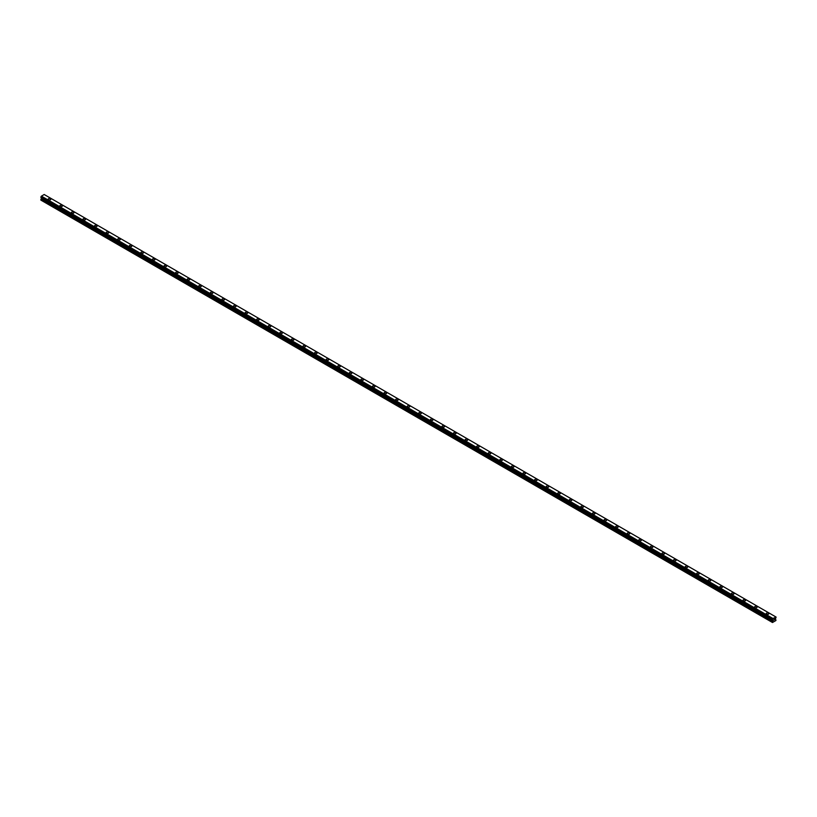 <?xml version="1.0" encoding="UTF-8"?>
<svg xmlns="http://www.w3.org/2000/svg" width="817" height="817" viewBox="0 0 817 817"><rect width="100%" height="100%" fill="white"/><g stroke="black" fill="none" stroke-linecap="round" stroke-linejoin="round"><path stroke-width="1.23" d="M48.234 199.205A1.297 0.746 180 0 1 49.04 198.511A1.297 0.746 180 0 1 50.45 198.674A1.297 0.746 180 0 1 50.828 199.205A1.297 0.746 180 0 1 50.031 199.899A1.297 0.746 180 0 1 48.622 199.736A1.297 0.746 180 0 1 48.234 199.205A1.297 0.746 180 0 1 49.04 198.511A1.297 0.746 180 0 1 50.45 198.674A1.297 0.746 180 0 1 50.828 199.205M59.815 205.894A1.297 0.746 180 0 1 60.621 205.2A1.297 0.746 180 0 1 62.031 205.363A1.297 0.746 180 0 1 62.409 205.894A1.297 0.746 180 0 1 61.612 206.578A1.297 0.746 180 0 1 60.192 206.415A1.297 0.746 180 0 1 59.815 205.894A1.297 0.746 180 0 1 60.621 205.2A1.297 0.746 180 0 1 62.031 205.363A1.297 0.746 180 0 1 62.409 205.894M71.396 212.573A1.297 0.746 180 0 1 72.202 211.889A1.297 0.746 180 0 1 73.612 212.042A1.297 0.746 180 0 1 73.99 212.573A1.297 0.746 180 0 1 73.193 213.268A1.297 0.746 180 0 1 71.773 213.104A1.297 0.746 180 0 1 71.396 212.573A1.297 0.746 180 0 1 72.202 211.889A1.297 0.746 180 0 1 73.612 212.052A1.297 0.746 180 0 1 73.99 212.573M82.977 219.262A1.297 0.746 180 0 1 83.773 218.568A1.297 0.746 180 0 1 85.193 218.731A1.297 0.746 180 0 1 85.571 219.262A1.297 0.746 180 0 1 84.774 219.957A1.297 0.746 180 0 1 83.354 219.793A1.297 0.746 180 0 1 82.977 219.262A1.297 0.746 180 0 1 83.773 218.568A1.297 0.746 180 0 1 85.193 218.731A1.297 0.746 180 0 1 85.571 219.262M94.558 225.941A1.297 0.746 180 0 1 95.354 225.257A1.297 0.746 180 0 1 96.774 225.421A1.297 0.746 180 0 1 97.152 225.952A1.297 0.746 180 0 1 96.345 226.636A1.297 0.746 180 0 1 94.935 226.472A1.297 0.746 180 0 1 94.558 225.941A1.297 0.746 180 0 1 95.354 225.257A1.297 0.746 180 0 1 96.774 225.421A1.297 0.746 180 0 1 97.152 225.941M108.344 232.11A1.297 0.746 180 0 1 108.732 232.631A1.297 0.746 180 0 1 107.926 233.325A1.297 0.746 180 0 1 106.516 233.162A1.297 0.746 180 0 1 106.139 232.631A1.297 0.746 180 0 1 106.935 231.946A1.297 0.746 180 0 1 108.344 232.11M106.139 232.631A1.297 0.746 180 0 1 106.935 231.936A1.297 0.746 180 0 1 108.344 232.099A1.297 0.746 180 0 1 108.732 232.631M117.719 239.32A1.297 0.746 180 0 1 118.516 238.625A1.297 0.746 180 0 1 119.925 238.789A1.297 0.746 180 0 1 120.303 239.32A1.297 0.746 180 0 1 119.507 240.004A1.297 0.746 180 0 1 118.097 239.851A1.297 0.746 180 0 1 117.719 239.32A1.297 0.746 180 0 1 118.516 238.625A1.297 0.746 180 0 1 119.925 238.789A1.297 0.746 180 0 1 120.303 239.32M129.29 245.999A1.297 0.746 180 0 1 130.097 245.314A1.297 0.746 180 0 1 131.506 245.478A1.297 0.746 180 0 1 131.884 246.009A1.297 0.746 180 0 1 131.088 246.693A1.297 0.746 180 0 1 129.678 246.53A1.297 0.746 180 0 1 129.29 245.999A1.297 0.746 180 0 1 130.097 245.314A1.297 0.746 180 0 1 131.506 245.478A1.297 0.746 180 0 1 131.884 245.999M140.871 252.688A1.297 0.746 180 0 1 141.678 251.993A1.297 0.746 180 0 1 143.087 252.157A1.297 0.746 180 0 1 143.465 252.688A1.297 0.746 180 0 1 142.669 253.382A1.297 0.746 180 0 1 141.249 253.219A1.297 0.746 180 0 1 140.871 252.688A1.297 0.746 180 0 1 141.678 251.993A1.297 0.746 180 0 1 143.087 252.157A1.297 0.746 180 0 1 143.465 252.688M152.452 259.377A1.297 0.746 180 0 1 153.259 258.683A1.297 0.746 180 0 1 154.668 258.846A1.297 0.746 180 0 1 155.046 259.377A1.297 0.746 180 0 1 154.25 260.061A1.297 0.746 180 0 1 152.83 259.898A1.297 0.746 180 0 1 152.452 259.377A1.297 0.746 180 0 1 153.259 258.683A1.297 0.746 180 0 1 154.668 258.846A1.297 0.746 180 0 1 155.046 259.377M164.033 266.056A1.297 0.746 180 0 1 164.83 265.372A1.297 0.746 180 0 1 166.249 265.525A1.297 0.746 180 0 1 166.627 266.056A1.297 0.746 180 0 1 165.831 266.75A1.297 0.746 180 0 1 164.411 266.587A1.297 0.746 180 0 1 164.033 266.056A1.297 0.746 180 0 1 164.83 265.372A1.297 0.746 180 0 1 166.249 265.535A1.297 0.746 180 0 1 166.627 266.056M175.614 272.745A1.297 0.746 180 0 1 176.411 272.051A1.297 0.746 180 0 1 177.83 272.214A1.297 0.746 180 0 1 178.208 272.745A1.297 0.746 180 0 1 177.401 273.44A1.297 0.746 180 0 1 175.992 273.276A1.297 0.746 180 0 1 175.614 272.745A1.297 0.746 180 0 1 176.411 272.051A1.297 0.746 180 0 1 177.83 272.214A1.297 0.746 180 0 1 178.208 272.745M187.195 279.424A1.297 0.746 180 0 1 187.992 278.74A1.297 0.746 180 0 1 189.401 278.903A1.297 0.746 180 0 1 189.789 279.434A1.297 0.746 180 0 1 188.982 280.119A1.297 0.746 180 0 1 187.573 279.955A1.297 0.746 180 0 1 187.195 279.424A1.297 0.746 180 0 1 187.992 278.74A1.297 0.746 180 0 1 189.401 278.903A1.297 0.746 180 0 1 189.789 279.424M198.776 286.113A1.297 0.746 180 0 1 199.573 285.419A1.297 0.746 180 0 1 200.982 285.582A1.297 0.746 180 0 1 201.36 286.113A1.297 0.746 180 0 1 200.563 286.808A1.297 0.746 180 0 1 199.154 286.644A1.297 0.746 180 0 1 198.776 286.113A1.297 0.746 180 0 1 199.573 285.429A1.297 0.746 180 0 1 200.982 285.593A1.297 0.746 180 0 1 201.36 286.113M210.347 292.803A1.297 0.746 180 0 1 211.154 292.108A1.297 0.746 180 0 1 212.563 292.272A1.297 0.746 180 0 1 212.941 292.803A1.297 0.746 180 0 1 212.144 293.487A1.297 0.746 180 0 1 210.735 293.334A1.297 0.746 180 0 1 210.347 292.803A1.297 0.746 180 0 1 211.154 292.108A1.297 0.746 180 0 1 212.563 292.272A1.297 0.746 180 0 1 212.941 292.803M221.928 299.482A1.297 0.746 180 0 1 222.735 298.797A1.297 0.746 180 0 1 224.144 298.961A1.297 0.746 180 0 1 224.522 299.492A1.297 0.746 180 0 1 223.725 300.176A1.297 0.746 180 0 1 222.316 300.013A1.297 0.746 180 0 1 221.928 299.482A1.297 0.746 180 0 1 222.735 298.797A1.297 0.746 180 0 1 224.144 298.961A1.297 0.746 180 0 1 224.522 299.482M233.509 306.171A1.297 0.746 180 0 1 234.316 305.476A1.297 0.746 180 0 1 235.725 305.64A1.297 0.746 180 0 1 236.103 306.171A1.297 0.746 180 0 1 235.306 306.865A1.297 0.746 180 0 1 233.887 306.702A1.297 0.746 180 0 1 233.509 306.171A1.297 0.746 180 0 1 234.316 305.487A1.297 0.746 180 0 1 235.725 305.64A1.297 0.746 180 0 1 236.103 306.171M245.09 312.86A1.297 0.746 180 0 1 245.886 312.165A1.297 0.746 180 0 1 247.306 312.329A1.297 0.746 180 0 1 247.684 312.86A1.297 0.746 180 0 1 246.887 313.544A1.297 0.746 180 0 1 245.468 313.381A1.297 0.746 180 0 1 245.09 312.86A1.297 0.746 180 0 1 245.886 312.165A1.297 0.746 180 0 1 247.306 312.329A1.297 0.746 180 0 1 247.684 312.86M258.887 319.018A1.297 0.746 180 0 1 259.265 319.539A1.297 0.746 180 0 1 258.458 320.233A1.297 0.746 180 0 1 257.049 320.07A1.297 0.746 180 0 1 256.671 319.539A1.297 0.746 180 0 1 257.467 318.855A1.297 0.746 180 0 1 258.887 319.018M256.671 319.539A1.297 0.746 180 0 1 257.467 318.855A1.297 0.746 180 0 1 258.887 319.008A1.297 0.746 180 0 1 259.265 319.539M268.252 326.228A1.297 0.746 180 0 1 269.048 325.534A1.297 0.746 180 0 1 270.458 325.697A1.297 0.746 180 0 1 270.846 326.228A1.297 0.746 180 0 1 270.039 326.923A1.297 0.746 180 0 1 268.63 326.759A1.297 0.746 180 0 1 268.252 326.228A1.297 0.746 180 0 1 269.048 325.534A1.297 0.746 180 0 1 270.458 325.697A1.297 0.746 180 0 1 270.846 326.228M279.833 332.917A1.297 0.746 180 0 1 280.629 332.223A1.297 0.746 180 0 1 282.039 332.386A1.297 0.746 180 0 1 282.427 332.917A1.297 0.746 180 0 1 281.62 333.602A1.297 0.746 180 0 1 280.211 333.438A1.297 0.746 180 0 1 279.833 332.917A1.297 0.746 180 0 1 280.629 332.223A1.297 0.746 180 0 1 282.039 332.386A1.297 0.746 180 0 1 282.427 332.917M291.403 339.596A1.297 0.746 180 0 1 292.21 338.902A1.297 0.746 180 0 1 293.62 339.065A1.297 0.746 180 0 1 293.997 339.596A1.297 0.746 180 0 1 293.201 340.291A1.297 0.746 180 0 1 291.792 340.127A1.297 0.746 180 0 1 291.403 339.596A1.297 0.746 180 0 1 292.21 338.912A1.297 0.746 180 0 1 293.62 339.075A1.297 0.746 180 0 1 293.997 339.596M302.984 346.285A1.297 0.746 180 0 1 303.791 345.591A1.297 0.746 180 0 1 305.201 345.754A1.297 0.746 180 0 1 305.578 346.285A1.297 0.746 180 0 1 304.782 346.97A1.297 0.746 180 0 1 303.373 346.817A1.297 0.746 180 0 1 302.984 346.285A1.297 0.746 180 0 1 303.791 345.591A1.297 0.746 180 0 1 305.201 345.754A1.297 0.746 180 0 1 305.578 346.285M314.565 352.975A1.297 0.746 180 0 1 315.372 352.28A1.297 0.746 180 0 1 316.782 352.444A1.297 0.746 180 0 1 317.159 352.975M316.782 352.444A1.297 0.746 180 0 1 317.159 352.964A1.297 0.746 180 0 1 316.363 353.659A1.297 0.746 180 0 1 314.943 353.495A1.297 0.746 180 0 1 314.565 352.964A1.297 0.746 180 0 1 315.372 352.28A1.297 0.746 180 0 1 316.782 352.444M326.146 359.654A1.297 0.746 180 0 1 326.943 358.959A1.297 0.746 180 0 1 328.363 359.123A1.297 0.746 180 0 1 328.74 359.654A1.297 0.746 180 0 1 327.944 360.348A1.297 0.746 180 0 1 326.524 360.185A1.297 0.746 180 0 1 326.146 359.654A1.297 0.746 180 0 1 326.943 358.969A1.297 0.746 180 0 1 328.363 359.123A1.297 0.746 180 0 1 328.74 359.654M337.727 366.343A1.297 0.746 180 0 1 338.524 365.648A1.297 0.746 180 0 1 339.943 365.812A1.297 0.746 180 0 1 340.321 366.343A1.297 0.746 180 0 1 339.515 367.027A1.297 0.746 180 0 1 338.105 366.864A1.297 0.746 180 0 1 337.727 366.343A1.297 0.746 180 0 1 338.524 365.648A1.297 0.746 180 0 1 339.943 365.812A1.297 0.746 180 0 1 340.321 366.343M349.308 373.022A1.297 0.746 180 0 1 350.105 372.338A1.297 0.746 180 0 1 351.514 372.491A1.297 0.746 180 0 1 351.902 373.022A1.297 0.746 180 0 1 351.096 373.716A1.297 0.746 180 0 1 349.686 373.553A1.297 0.746 180 0 1 349.308 373.022A1.297 0.746 180 0 1 350.105 372.338A1.297 0.746 180 0 1 351.514 372.501A1.297 0.746 180 0 1 351.902 373.022M360.889 379.711A1.297 0.746 180 0 1 361.686 379.017A1.297 0.746 180 0 1 363.095 379.18A1.297 0.746 180 0 1 363.483 379.711A1.297 0.746 180 0 1 362.677 380.405A1.297 0.746 180 0 1 361.267 380.242A1.297 0.746 180 0 1 360.889 379.711A1.297 0.746 180 0 1 361.686 379.017A1.297 0.746 180 0 1 363.095 379.18A1.297 0.746 180 0 1 363.483 379.711M372.46 386.4A1.297 0.746 180 0 1 373.267 385.706A1.297 0.746 180 0 1 374.676 385.869A1.297 0.746 180 0 1 375.054 386.4A1.297 0.746 180 0 1 374.257 387.084A1.297 0.746 180 0 1 372.848 386.921A1.297 0.746 180 0 1 372.46 386.4A1.297 0.746 180 0 1 373.267 385.706A1.297 0.746 180 0 1 374.676 385.869A1.297 0.746 180 0 1 375.054 386.4M384.041 393.079A1.297 0.746 180 0 1 384.848 392.385A1.297 0.746 180 0 1 386.257 392.548A1.297 0.746 180 0 1 386.635 393.079A1.297 0.746 180 0 1 385.838 393.774A1.297 0.746 180 0 1 384.429 393.61A1.297 0.746 180 0 1 384.041 393.079A1.297 0.746 180 0 1 384.848 392.395A1.297 0.746 180 0 1 386.257 392.558A1.297 0.746 180 0 1 386.635 393.079M395.622 399.768A1.297 0.746 180 0 1 396.429 399.074A1.297 0.746 180 0 1 397.838 399.237A1.297 0.746 180 0 1 398.216 399.768A1.297 0.746 180 0 1 397.419 400.453A1.297 0.746 180 0 1 396 400.299A1.297 0.746 180 0 1 395.622 399.768A1.297 0.746 180 0 1 396.429 399.074A1.297 0.746 180 0 1 397.838 399.237A1.297 0.746 180 0 1 398.216 399.768M407.203 406.447A1.297 0.746 180 0 1 408 405.763A1.297 0.746 180 0 1 409.419 405.926A1.297 0.746 180 0 1 409.797 406.457A1.297 0.746 180 0 1 409 407.142A1.297 0.746 180 0 1 407.581 406.978A1.297 0.746 180 0 1 407.203 406.447A1.297 0.746 180 0 1 408 405.763A1.297 0.746 180 0 1 409.419 405.926A1.297 0.746 180 0 1 409.797 406.447M418.784 413.136A1.297 0.746 180 0 1 419.581 412.442A1.297 0.746 180 0 1 421 412.605A1.297 0.746 180 0 1 421.378 413.136A1.297 0.746 180 0 1 420.571 413.831A1.297 0.746 180 0 1 419.162 413.668A1.297 0.746 180 0 1 418.784 413.136A1.297 0.746 180 0 1 419.581 412.452A1.297 0.746 180 0 1 421 412.605A1.297 0.746 180 0 1 421.378 413.136M430.365 419.826A1.297 0.746 180 0 1 431.162 419.131A1.297 0.746 180 0 1 432.571 419.295A1.297 0.746 180 0 1 432.959 419.826A1.297 0.746 180 0 1 432.152 420.51A1.297 0.746 180 0 1 430.743 420.346A1.297 0.746 180 0 1 430.365 419.826A1.297 0.746 180 0 1 431.162 419.131A1.297 0.746 180 0 1 432.571 419.295A1.297 0.746 180 0 1 432.959 419.826M441.946 426.505A1.297 0.746 180 0 1 442.743 425.82A1.297 0.746 180 0 1 444.152 425.974A1.297 0.746 180 0 1 444.54 426.515A1.297 0.746 180 0 1 443.733 427.199A1.297 0.746 180 0 1 442.324 427.036A1.297 0.746 180 0 1 441.946 426.505A1.297 0.746 180 0 1 442.743 425.82A1.297 0.746 180 0 1 444.152 425.984A1.297 0.746 180 0 1 444.54 426.505M453.517 433.194A1.297 0.746 180 0 1 454.323 432.499A1.297 0.746 180 0 1 455.733 432.663A1.297 0.746 180 0 1 456.111 433.194A1.297 0.746 180 0 1 455.314 433.888A1.297 0.746 180 0 1 453.905 433.725A1.297 0.746 180 0 1 453.517 433.194A1.297 0.746 180 0 1 454.323 432.499A1.297 0.746 180 0 1 455.733 432.663A1.297 0.746 180 0 1 456.111 433.194M465.098 439.883A1.297 0.746 180 0 1 465.904 439.189A1.297 0.746 180 0 1 467.314 439.352A1.297 0.746 180 0 1 467.692 439.883A1.297 0.746 180 0 1 466.895 440.567A1.297 0.746 180 0 1 465.486 440.404A1.297 0.746 180 0 1 465.098 439.883A1.297 0.746 180 0 1 465.904 439.189A1.297 0.746 180 0 1 467.314 439.352A1.297 0.746 180 0 1 467.692 439.883M476.679 446.562A1.297 0.746 180 0 1 477.485 445.868A1.297 0.746 180 0 1 478.895 446.031A1.297 0.746 180 0 1 479.273 446.562A1.297 0.746 180 0 1 478.476 447.256A1.297 0.746 180 0 1 477.057 447.093A1.297 0.746 180 0 1 476.679 446.562A1.297 0.746 180 0 1 477.485 445.878A1.297 0.746 180 0 1 478.895 446.041A1.297 0.746 180 0 1 479.273 446.562M488.26 453.251A1.297 0.746 180 0 1 489.056 452.557A1.297 0.746 180 0 1 490.476 452.72A1.297 0.746 180 0 1 490.854 453.251A1.297 0.746 180 0 1 490.057 453.946A1.297 0.746 180 0 1 488.637 453.782A1.297 0.746 180 0 1 488.26 453.251A1.297 0.746 180 0 1 489.056 452.557A1.297 0.746 180 0 1 490.476 452.72A1.297 0.746 180 0 1 490.854 453.251M499.841 459.93A1.297 0.746 180 0 1 500.637 459.246A1.297 0.746 180 0 1 502.057 459.409A1.297 0.746 180 0 1 502.435 459.94A1.297 0.746 180 0 1 501.628 460.625A1.297 0.746 180 0 1 500.218 460.461A1.297 0.746 180 0 1 499.841 459.93A1.297 0.746 180 0 1 500.637 459.246A1.297 0.746 180 0 1 502.057 459.409A1.297 0.746 180 0 1 502.435 459.93M511.422 466.619A1.297 0.746 180 0 1 512.218 465.925A1.297 0.746 180 0 1 513.627 466.088A1.297 0.746 180 0 1 514.016 466.619A1.297 0.746 180 0 1 513.209 467.314A1.297 0.746 180 0 1 511.799 467.15A1.297 0.746 180 0 1 511.422 466.619A1.297 0.746 180 0 1 512.218 465.935A1.297 0.746 180 0 1 513.627 466.088A1.297 0.746 180 0 1 514.016 466.619M523.003 473.309A1.297 0.746 180 0 1 523.799 472.614A1.297 0.746 180 0 1 525.208 472.777A1.297 0.746 180 0 1 525.597 473.309A1.297 0.746 180 0 1 524.79 473.993A1.297 0.746 180 0 1 523.38 473.84A1.297 0.746 180 0 1 523.003 473.309A1.297 0.746 180 0 1 523.799 472.614A1.297 0.746 180 0 1 525.208 472.777A1.297 0.746 180 0 1 525.597 473.309M534.573 479.988A1.297 0.746 180 0 1 535.38 479.303A1.297 0.746 180 0 1 536.789 479.456A1.297 0.746 180 0 1 537.167 479.998A1.297 0.746 180 0 1 536.371 480.682A1.297 0.746 180 0 1 534.961 480.519A1.297 0.746 180 0 1 534.573 479.988A1.297 0.746 180 0 1 535.38 479.303A1.297 0.746 180 0 1 536.789 479.467A1.297 0.746 180 0 1 537.167 479.988M546.154 486.677A1.297 0.746 180 0 1 546.961 485.982A1.297 0.746 180 0 1 548.37 486.146A1.297 0.746 180 0 1 548.748 486.677A1.297 0.746 180 0 1 547.952 487.371A1.297 0.746 180 0 1 546.542 487.208A1.297 0.746 180 0 1 546.154 486.677A1.297 0.746 180 0 1 546.961 485.982A1.297 0.746 180 0 1 548.37 486.146A1.297 0.746 180 0 1 548.748 486.677M557.735 493.366A1.297 0.746 180 0 1 558.542 492.671A1.297 0.746 180 0 1 559.951 492.835A1.297 0.746 180 0 1 560.329 493.366A1.297 0.746 180 0 1 559.533 494.05A1.297 0.746 180 0 1 558.113 493.887A1.297 0.746 180 0 1 557.735 493.366A1.297 0.746 180 0 1 558.542 492.671A1.297 0.746 180 0 1 559.951 492.835A1.297 0.746 180 0 1 560.329 493.366M571.532 499.524A1.297 0.746 180 0 1 571.91 500.045A1.297 0.746 180 0 1 571.114 500.739A1.297 0.746 180 0 1 569.694 500.576A1.297 0.746 180 0 1 569.316 500.045A1.297 0.746 180 0 1 570.113 499.361A1.297 0.746 180 0 1 571.532 499.524M569.316 500.045A1.297 0.746 180 0 1 570.113 499.35A1.297 0.746 180 0 1 571.532 499.514A1.297 0.746 180 0 1 571.91 500.045M580.897 506.734A1.297 0.746 180 0 1 581.694 506.04A1.297 0.746 180 0 1 583.113 506.203A1.297 0.746 180 0 1 583.491 506.734A1.297 0.746 180 0 1 582.684 507.428A1.297 0.746 180 0 1 581.275 507.265A1.297 0.746 180 0 1 580.897 506.734A1.297 0.746 180 0 1 581.694 506.04A1.297 0.746 180 0 1 583.113 506.203A1.297 0.746 180 0 1 583.491 506.734M592.478 513.413A1.297 0.746 180 0 1 593.275 512.729A1.297 0.746 180 0 1 594.684 512.892A1.297 0.746 180 0 1 595.072 513.423A1.297 0.746 180 0 1 594.265 514.107A1.297 0.746 180 0 1 592.856 513.944A1.297 0.746 180 0 1 592.478 513.413A1.297 0.746 180 0 1 593.275 512.729A1.297 0.746 180 0 1 594.684 512.892A1.297 0.746 180 0 1 595.072 513.413M604.059 520.102A1.297 0.746 180 0 1 604.856 519.408A1.297 0.746 180 0 1 606.265 519.571A1.297 0.746 180 0 1 606.653 520.102A1.297 0.746 180 0 1 605.846 520.797A1.297 0.746 180 0 1 604.437 520.633A1.297 0.746 180 0 1 604.059 520.102A1.297 0.746 180 0 1 604.856 519.418A1.297 0.746 180 0 1 606.265 519.571A1.297 0.746 180 0 1 606.653 520.102M615.64 526.791A1.297 0.746 180 0 1 616.437 526.097A1.297 0.746 180 0 1 617.846 526.26A1.297 0.746 180 0 1 618.224 526.791A1.297 0.746 180 0 1 617.427 527.476A1.297 0.746 180 0 1 616.018 527.322A1.297 0.746 180 0 1 615.64 526.791A1.297 0.746 180 0 1 616.437 526.097A1.297 0.746 180 0 1 617.846 526.26A1.297 0.746 180 0 1 618.224 526.791M627.211 533.481A1.297 0.746 180 0 1 628.018 532.786A1.297 0.746 180 0 1 629.427 532.95A1.297 0.746 180 0 1 629.805 533.481M629.427 532.95A1.297 0.746 180 0 1 629.805 533.47A1.297 0.746 180 0 1 629.008 534.165A1.297 0.746 180 0 1 627.599 534.001A1.297 0.746 180 0 1 627.211 533.47A1.297 0.746 180 0 1 628.018 532.786A1.297 0.746 180 0 1 629.427 532.95M638.792 540.16A1.297 0.746 180 0 1 639.599 539.465A1.297 0.746 180 0 1 641.008 539.628A1.297 0.746 180 0 1 641.386 540.16A1.297 0.746 180 0 1 640.589 540.854A1.297 0.746 180 0 1 639.17 540.691A1.297 0.746 180 0 1 638.792 540.16A1.297 0.746 180 0 1 639.599 539.465A1.297 0.746 180 0 1 641.008 539.628A1.297 0.746 180 0 1 641.386 540.16M650.373 546.849A1.297 0.746 180 0 1 651.169 546.154A1.297 0.746 180 0 1 652.589 546.318A1.297 0.746 180 0 1 652.967 546.849A1.297 0.746 180 0 1 652.17 547.533A1.297 0.746 180 0 1 650.751 547.37A1.297 0.746 180 0 1 650.373 546.849A1.297 0.746 180 0 1 651.169 546.154A1.297 0.746 180 0 1 652.589 546.318A1.297 0.746 180 0 1 652.967 546.849M661.954 553.528A1.297 0.746 180 0 1 662.75 552.833A1.297 0.746 180 0 1 664.17 552.997A1.297 0.746 180 0 1 664.548 553.528A1.297 0.746 180 0 1 663.741 554.222A1.297 0.746 180 0 1 662.332 554.059A1.297 0.746 180 0 1 661.954 553.528A1.297 0.746 180 0 1 662.75 552.843A1.297 0.746 180 0 1 664.17 553.007A1.297 0.746 180 0 1 664.548 553.528M673.535 560.217A1.297 0.746 180 0 1 674.331 559.522A1.297 0.746 180 0 1 675.751 559.686A1.297 0.746 180 0 1 676.129 560.217A1.297 0.746 180 0 1 675.322 560.911A1.297 0.746 180 0 1 673.913 560.748A1.297 0.746 180 0 1 673.535 560.217A1.297 0.746 180 0 1 674.331 559.522A1.297 0.746 180 0 1 675.751 559.686A1.297 0.746 180 0 1 676.129 560.217M685.116 566.896A1.297 0.746 180 0 1 685.912 566.212A1.297 0.746 180 0 1 687.322 566.375A1.297 0.746 180 0 1 687.71 566.906A1.297 0.746 180 0 1 686.903 567.59A1.297 0.746 180 0 1 685.494 567.427A1.297 0.746 180 0 1 685.116 566.896A1.297 0.746 180 0 1 685.912 566.212A1.297 0.746 180 0 1 687.322 566.375A1.297 0.746 180 0 1 687.71 566.896M696.697 573.585A1.297 0.746 180 0 1 697.493 572.891A1.297 0.746 180 0 1 698.903 573.054A1.297 0.746 180 0 1 699.281 573.585A1.297 0.746 180 0 1 698.484 574.28A1.297 0.746 180 0 1 697.075 574.116A1.297 0.746 180 0 1 696.697 573.585A1.297 0.746 180 0 1 697.493 572.901A1.297 0.746 180 0 1 698.903 573.054A1.297 0.746 180 0 1 699.281 573.585M708.268 580.274A1.297 0.746 180 0 1 709.074 579.58A1.297 0.746 180 0 1 710.484 579.743A1.297 0.746 180 0 1 710.861 580.274A1.297 0.746 180 0 1 710.065 580.958A1.297 0.746 180 0 1 708.656 580.805A1.297 0.746 180 0 1 708.268 580.274A1.297 0.746 180 0 1 709.074 579.58A1.297 0.746 180 0 1 710.484 579.743A1.297 0.746 180 0 1 710.861 580.274M719.848 586.953A1.297 0.746 180 0 1 720.655 586.269A1.297 0.746 180 0 1 722.065 586.432A1.297 0.746 180 0 1 722.442 586.963A1.297 0.746 180 0 1 721.646 587.648A1.297 0.746 180 0 1 720.226 587.484A1.297 0.746 180 0 1 719.848 586.953A1.297 0.746 180 0 1 720.655 586.269A1.297 0.746 180 0 1 722.065 586.432A1.297 0.746 180 0 1 722.442 586.953M731.429 593.642A1.297 0.746 180 0 1 732.226 592.948A1.297 0.746 180 0 1 733.646 593.111A1.297 0.746 180 0 1 734.023 593.642A1.297 0.746 180 0 1 733.227 594.337A1.297 0.746 180 0 1 731.807 594.173A1.297 0.746 180 0 1 731.429 593.642A1.297 0.746 180 0 1 732.226 592.948A1.297 0.746 180 0 1 733.646 593.111A1.297 0.746 180 0 1 734.023 593.642M743.01 600.332A1.297 0.746 180 0 1 743.807 599.637A1.297 0.746 180 0 1 745.227 599.801A1.297 0.746 180 0 1 745.604 600.332A1.297 0.746 180 0 1 744.798 601.016A1.297 0.746 180 0 1 743.388 600.852A1.297 0.746 180 0 1 743.01 600.332A1.297 0.746 180 0 1 743.807 599.637A1.297 0.746 180 0 1 745.227 599.801A1.297 0.746 180 0 1 745.604 600.332M754.591 607.011A1.297 0.746 180 0 1 755.388 606.326A1.297 0.746 180 0 1 756.808 606.48A1.297 0.746 180 0 1 757.185 607.011A1.297 0.746 180 0 1 756.379 607.705A1.297 0.746 180 0 1 754.969 607.542A1.297 0.746 180 0 1 754.591 607.011A1.297 0.746 180 0 1 755.388 606.326A1.297 0.746 180 0 1 756.808 606.49A1.297 0.746 180 0 1 757.185 607.011M766.172 613.7A1.297 0.746 180 0 1 766.969 613.005A1.297 0.746 180 0 1 768.378 613.169A1.297 0.746 180 0 1 768.766 613.7A1.297 0.746 180 0 1 767.96 614.394A1.297 0.746 180 0 1 766.55 614.231A1.297 0.746 180 0 1 766.172 613.7A1.297 0.746 180 0 1 766.969 613.005A1.297 0.746 180 0 1 768.378 613.169A1.297 0.746 180 0 1 768.766 613.7M773.719 620.215L774.107 619.235M774.332 619.868L774.71 619.031M772.708 619.868L772.484 622.503L775.956 620.491L775.496 618.653L776.119 617.08L772.749 618.54L41.31 196.243L40.881 197.377L772.32 619.674L40.85 197.316M772.29 619.613L772.749 618.54M772.32 619.674L40.911 197.397L772.402 619.694M41.463 197.724L40.85 200.094L772.29 622.391M41.279 197.612L772.719 619.909L41.289 197.622M775.619 616.794L44.179 194.497L41.31 196.243M44.281 194.558L775.711 616.845M772.821 618.408L41.381 196.111M772.708 618.632L41.269 196.346M772.402 619.163L40.962 196.866M772.351 619.225L40.911 196.928M772.32 619.276L40.881 196.989M772.29 619.378L40.85 197.081M772.943 620.123L41.504 197.837M772.943 620.481L41.504 198.184M772.892 620.665L41.453 198.378M772.351 621.604L40.911 199.317M772.29 621.798L40.85 199.501"/></g></svg>
